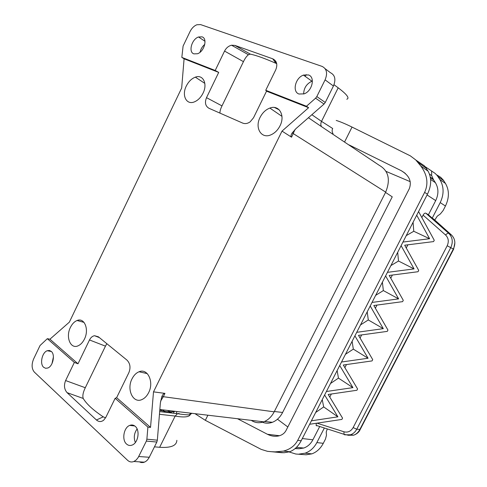 <?xml version="1.0" encoding="UTF-8"?>
<svg xmlns="http://www.w3.org/2000/svg" width="487" height="487" viewBox="0 0 487 487"><rect width="100%" height="100%" fill="white"/><g stroke="black" fill="none" stroke-linecap="round" stroke-linejoin="round"><path stroke-width="0.73" d="M70.42 327.392C65.435 336.967 70.493 349.471 78.109 345.807C80.665 344.662 82.772 342.422 84.434 339.092C89.395 329.51 84.434 317.299 77.11 320.501C74.395 321.584 72.161 323.879 70.42 327.392M132.038 378.819C126.334 389.454 133.115 403.918 142.046 399.51C144.742 398.287 146.934 396.004 148.626 392.668C154.3 382.009 147.646 367.91 139.063 371.764C136.165 372.926 133.828 375.282 132.038 378.819M186.296 86.047C188.566 81.56 191.586 78.596 195.354 77.153C203.024 74.134 207.839 83.837 203.049 93.157C200.881 97.43 198.02 100.328 194.465 101.85C186.442 105.362 181.462 95.422 186.296 86.047M260.082 117.373C262.456 112.759 265.713 109.654 269.859 108.071C279.002 104.395 285.504 115.419 280.007 125.829C277.76 130.193 274.698 133.207 270.833 134.875C261.257 139.154 254.537 127.838 260.082 117.373M181.828 57.399L215.199 70.475L218.712 72.399L184.086 58.805L181.828 57.399L183.094 46.082L189.997 31.643C191.726 28.203 194.027 25.908 196.888 24.758L200.577 24.593L322.09 66.402C326.765 68.752 327.763 73.239 325.091 79.862L316.824 96.572L315.588 98.191L306.463 106.245L308.618 107.694L282.016 131.113L153.502 391.858L150.532 427.391L116.63 397.672L115.145 398.299L147.902 427.099L150.532 427.391M308.618 107.694L266.529 91.172L265.738 90.284L306.463 106.245M218.712 72.399L206.506 97.662C204.57 102.593 205.386 106.129 208.947 108.272L242.611 123.065C245.04 124.033 247.542 123.637 250.105 121.884L253.514 117.787L266.529 91.172M147.902 427.099L146.879 439.189L146.362 441.082L138.186 457.5L136.22 459.959L133.876 461.506C131.563 462.4 129.469 461.999 127.6 460.306L34.315 372.068C31.655 368.799 31.418 364.446 33.603 359.016L40.044 345.526L47.33 338.678L74.353 362.431L77.993 363.795L49.93 339.196L69.355 322.144L181.669 88.025L184.086 58.805M77.993 363.795L89.498 339.963C90.734 337.534 92.402 336.115 94.508 335.707L98.398 336.809L126.918 360.07C130.187 363.399 130.839 367.588 128.872 372.646L116.63 397.672M276.385 107.968L277.834 108.692M346.781 99.232C349.818 98.252 346.957 94.448 338.185 87.812L334.003 84.714M332.359 129.311L332.682 128.501L321.517 121.373L338.185 87.812M279.288 109.892L274.516 107.505M295.043 129.475L291.561 137.2C290.642 136.543 290.818 135.179 292.072 133.115L295.962 128.623L324.044 104.072L325.267 102.471L333.431 86.016C336.067 79.484 335.062 75.047 330.411 72.697L325.188 68.74M291.561 137.2L282.016 131.113M251.255 420.354C255.091 422.88 259.23 423.373 263.68 421.827C268.087 420.117 271.588 416.781 274.187 411.832L385.68 192.128C390.726 179.618 388.571 170.669 379.209 165.282L321.615 126.711C320.592 125.244 320.556 123.467 321.517 121.373L311.863 114.719M332.682 128.501C331.86 130.187 331.976 131.922 333.041 133.694M276.159 61.959L274.54 61.319M265.738 90.284L275.764 69.781C277.815 64.509 276.805 60.851 272.72 58.811L275.995 63.328L276.719 63.694M204.802 44.347C202.342 46.411 200.766 49.041 200.06 52.237M308.399 74.931L303.456 75.12C295.329 77.743 291.981 91.83 298.994 94.021L304.065 93.863C312.258 91.227 315.509 76.928 308.399 74.931M312.404 81.049L311.923 81.207C306.56 83.807 303.809 88.068 303.663 94.003M202.032 36.848L198.544 36.982C191.75 39.076 188.128 52.127 193.875 53.868L197.454 53.759C204.29 51.659 207.858 38.43 202.032 36.848M272.72 58.811L234.886 45.407L231.569 45.218L248.413 54.733C246.635 56.151 244.979 58.458 243.445 61.654L224.556 51.08C226.199 47.921 228.537 45.967 231.569 45.218M275.995 63.328C264.569 58.337 256.022 55.281 250.342 54.142L248.413 54.733M215.199 70.475L224.556 51.08M219.966 113.118C219.85 111.292 220.526 108.887 221.993 105.892L243.445 61.654M176.854 440.327C176.629 445.702 170.894 448.022 159.657 447.291L154.452 446.847M190.307 414.528L189.735 415.417C187.696 417.201 182.838 417.42 175.162 416.062L159.657 447.291M49.93 339.196L47.33 338.678M146.362 441.082L156.832 442.044L157.344 440.175L160.375 402.95L161.745 396.905C162.719 394.47 163.784 393.295 164.947 393.38L153.502 391.858M156.832 442.044L149.028 457.756L147.5 459.947L145.668 461.548L143.348 462.528L141.102 462.54L139.349 461.853M190.478 414.334L191.854 413.305M169.196 412.708L174.535 411.247M175.363 411.345C172.97 412.026 169.579 412.039 165.178 411.387L159.773 410.322M173.829 413.25L173.701 411.15M176.939 411.533L176.3 413.542M170.815 412.903L169.263 410.62M173.451 411.119L173.841 411.771M131.6 425.285L131.015 425.041M160.527 409.585L162.068 410.827M165.361 412.264L164.685 411.576M164.356 411.253L162.847 409.859M167.79 410.45L169.908 412.793M74.353 362.431L65.611 380.554C63.742 385.314 64.229 389.344 67.078 392.65L96.45 420.001C98.812 421.998 101.229 422.052 103.707 420.165L105.813 417.377L115.145 398.299M105.576 417.84L103.256 416.848C93.2 410.145 86.522 404.009 83.222 398.451L67.078 392.65M51.975 363.643L53.412 356.922M126.535 444.034C121.61 439.931 123.759 427.483 129.712 425.407C131.733 424.621 133.578 424.938 135.24 426.356C140.238 430.307 138.174 442.963 132.16 445.057C130.084 445.861 128.209 445.52 126.535 444.034M135.343 442.519C133.523 437.746 134.102 433.229 137.097 428.956M43.653 367.295C39.563 363.941 42.046 352.448 47.209 350.737L49.364 350.47L51.275 351.401C55.427 354.627 52.998 366.297 47.793 368.014L45.589 368.282L43.653 367.295M159.45 414.291L175.162 416.062L177.512 413.682C184.762 414.827 189.005 415.113 190.24 414.528M89.498 339.963L105.46 346.154L85.292 387.731C83.058 392.333 82.37 395.907 83.222 398.451M105.46 346.154L106.823 343.682M327.301 428.931L326.223 431.999L326.479 435.208L325.48 439.061L323.289 443.322C320.501 448.557 316.702 452.064 311.887 453.854L306.14 454.779L295.792 454.018L306.14 454.779M436.583 174.79L440.705 177.317L443.413 180.184L445.471 183.453L439.822 179.466C444.028 186.545 444.156 194.258 440.218 202.598L432.231 218.133L428.42 214.779L435.701 200.601C438.744 194.161 438.647 188.201 435.415 182.716L433.552 179.819L430.386 177.615M434.769 220.027L437.271 216.155L440.345 213.963L443.133 210.524L445.441 206.038C449.355 197.795 449.367 190.265 445.471 183.453M410.231 181.669L386.081 171.406M160.594 401.178L163.309 396.692L161.775 396.826M372.025 302.433L385.607 275.922L398.628 298.884L372.025 302.433L370.205 305.988L383.299 328.658L356.721 332.317L354.907 335.853L368.062 358.243L341.515 362.011L339.713 365.524L352.929 387.634L326.406 391.505L324.622 394.994L337.899 416.829L311.4 420.811L301.179 440.759C298.306 446.195 294.519 449.854 289.808 451.735L284.238 452.727L281.316 452.667L267.436 451.315L261.178 449.379L205.337 420.33L207.894 415.204M195.269 413.853L205.337 420.33M299.012 454.109L305.063 453.196C310.116 451.406 314.042 447.87 316.86 442.58L324.36 427.988M295.792 454.018L289.162 451.966M336.213 120.447C339.993 121.561 345.265 123.771 352.034 127.077L344.626 141.881M415.922 160.101L424.408 165.842L428.091 171.187L420.847 166.073L415.746 159.931L410.334 155.858L352.034 127.077M425.267 166.743L435.171 173.421L437.241 175.576L439.822 179.466M376.244 163.279L372.299 160.607M431.61 171.254L431.677 175.618L433.552 179.819M421.852 217.567L423.1 215.126C424.037 213.501 424.956 212.862 425.851 213.203L428.42 214.779M433.789 219.15L432.231 218.133M423.1 215.126L445.581 235.008C446.865 233.65 447.906 233.09 448.71 233.328C452.575 237.242 453.269 241.996 450.792 247.579L356.746 429.224C355.279 431.963 353.209 433.814 350.549 434.769L344.601 434.818L343.986 434.288C347.395 435.201 349.581 435.36 350.549 434.769L353.684 435.195L347.955 435.275M360.118 429.662C359.047 432.139 356.904 433.984 353.684 435.195C356.271 434.234 358.292 432.389 359.753 429.668L453.336 249.04L453.592 249.247L360.222 429.443L356.746 429.224L353.148 427.574C350.902 431.33 347.84 432.736 343.962 431.78L343.986 434.288L316.087 425.334L316.745 425.869M309.622 424.274L341.892 419.417L342.556 418.126L328.201 394.47L356.922 390.264L357.592 388.967L343.305 365.013L372.05 360.916L372.719 359.613L358.499 335.354L387.275 331.379L387.95 330.07L373.803 305.507L402.603 301.648L403.285 300.327L389.204 275.459L418.029 271.722L418.717 270.388L404.703 245.211L433.564 241.595L434.252 240.255L418.564 211.565L427.452 194.216L424.627 192.359L297.709 440.364C294.793 445.818 290.008 449.404 283.361 451.114L275.125 451.875L270.62 451.668M406.249 247.986L407.881 244.809M390.757 278.199L392.37 275.045M375.361 308.216L376.968 305.081M360.07 338.033L361.664 334.922M344.875 367.655L346.464 364.562M329.784 397.075L331.361 394.007M385.607 275.922L387.439 272.343L414.066 268.903L401.105 245.661L402.95 242.057L429.601 238.727L416.708 215.193L418.564 211.565M382.398 282.186L383.348 290.581L375.654 295.353M398.628 298.884L383.348 290.581M367.21 311.844L368.288 319.953L360.508 324.92M383.299 328.658L368.288 319.953M370.205 305.988L356.721 332.317M352.929 387.634L338.459 378.119L330.515 383.488M337.126 370.577L338.459 378.119M326.406 391.505L339.713 365.524M322.23 399.663L323.691 406.925L315.661 412.489M337.899 416.829L323.691 406.925M311.4 420.811L324.622 394.994M319.722 426.496L312.891 439.798C310.706 443.913 307.65 446.664 303.718 448.046L299.103 448.746L295.055 448.606M316.367 423.258L316.087 425.334M341.515 362.011L354.907 335.853M387.439 272.343L401.105 245.661M402.95 242.057L416.708 215.193M368.062 358.243L353.325 349.13L345.46 354.299M352.119 341.308L353.325 349.13M414.066 268.903L398.5 261.026L390.897 265.585M397.69 252.333L398.5 261.026M413.079 222.279L413.761 231.27L406.243 235.623M429.601 238.727L413.761 231.27M428.091 171.187C431.732 177.974 431.519 185.65 427.452 194.216M420.847 166.073C427.349 174.93 428.609 183.696 424.627 192.359M403.498 172.185L403.833 172.228M405.294 173.384L401.318 170.724L349.173 144.962M401.318 170.724C409.275 175.515 411.935 181.517 409.293 188.737L286.027 430.502C284.542 433.278 282.107 435.086 278.71 435.926C274.972 436.723 271.216 436.175 267.436 434.276L237.51 418.723M287.823 426.971L277.45 419.228M308.411 117.732L321.615 126.711M260.88 421.492C264.544 423.465 268.386 423.733 272.41 422.284C276.561 420.64 279.885 417.517 282.375 412.921L392.248 196.839L385.527 192.426M315.588 98.191L324.044 104.072M316.824 96.572L325.267 102.471M325.091 79.862L333.431 86.016M306.153 74.578L305.252 76.41M250.342 54.142L234.886 45.407M206.506 97.662L221.993 105.892M385.68 192.128L292.2 132.921M146.879 439.189L157.344 440.175M138.728 456.514L149.284 457.263M179.1 413.512L177.512 413.682L159.669 411.6M96.45 420.001L103.256 416.848M133.195 425.79L133.45 425.273M85.292 387.731L65.611 380.554M316.86 442.58L323.289 443.322M437.941 176.562L443.73 180.665M429.449 174.054L431.677 175.618M430.283 177.061L432.821 178.826M430.611 179.393L435.415 182.716M427.075 194.952L435.701 200.601M451.729 235.215L448.71 233.328L425.851 213.203M353.148 427.574L447.194 245.752L453.336 249.04C455.814 243.5 455.205 238.825 451.51 235.014L433.57 218.955M445.441 206.038L440.218 202.598M343.962 431.78L316.976 423.166M445.581 235.008C448.515 237.979 449.057 241.558 447.194 245.752M295.889 448.667L295.085 448.582M295.341 448.363L299.103 448.746M302.317 438.537L312.891 439.798M301.179 440.759L297.709 440.364M417.962 162.396L426.46 168.417M284.238 452.727L275.125 451.875M279.483 435.719L267.436 434.276M274.187 411.832L163.309 396.692L164.947 393.38M282.612 412.471L274.351 411.503M311.923 81.207L303.456 75.12M204.984 41.273L198.544 36.982M281.961 116.338L269.859 108.071M204.838 83.387L195.354 77.153M304.065 74.913L303.833 75.394M189.571 414.796L190.405 413.128M133.876 461.506L144.469 462.181M163.462 412.045L165.178 411.387M134.741 425.961L129.712 425.407M51.391 351.517L47.209 350.737M131.441 425.595L131.746 424.981M305.063 453.196L311.887 453.854M453.61 249.21L454.858 242.782M289.808 451.735L283.361 451.114M296.486 447.291L303.718 448.046M84.02 322.382L77.11 320.501M147.275 373.626L139.063 371.764M159.839 409.506L263.68 421.827M99.385 337.613L94.508 335.707M264.502 421.492L272.41 422.284"/></g></svg>
